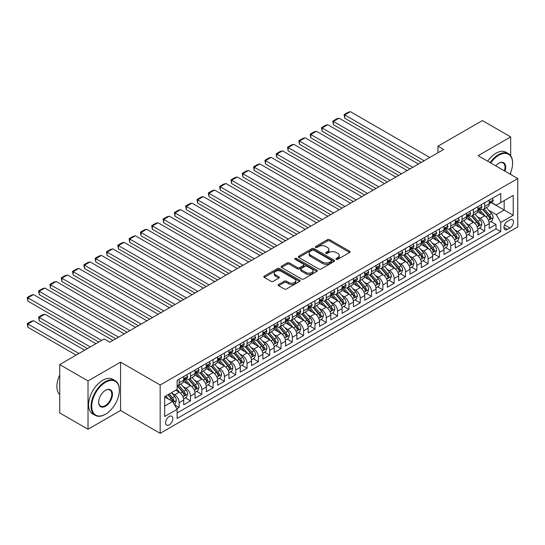 <?xml version="1.0" encoding="UTF-8"?>
<svg xmlns="http://www.w3.org/2000/svg" width="545" height="545" viewBox="0 0 545 545"><rect width="100%" height="100%" fill="white"/><g stroke="black" fill="none" stroke-linecap="round" stroke-linejoin="round"><path stroke-width="0.82" d="M336.272 259.318A1.097 0.634 0 0 0 337.825 259.318L349.624 252.505A1.574 0.906 0 0 0 350.088 251.865A1.574 0.906 0 0 0 349.624 251.225L329.636 239.684A1.574 0.906 0 0 0 327.409 239.684L315.609 246.497A1.097 0.634 0 0 0 315.289 246.946A1.097 0.634 0 0 0 315.609 247.396A1.097 0.634 0 0 0 317.163 247.396L318.696 246.51A5.028 2.902 0 0 1 325.801 246.51L327.47 247.471A5.028 2.902 0 0 1 328.942 249.528A5.028 2.902 0 0 1 327.47 251.579L325.937 252.458A1.097 0.634 0 0 0 325.617 252.907A1.097 0.634 0 0 0 325.937 253.357A1.097 0.634 0 0 0 327.497 253.357L329.023 252.478A5.028 2.902 0 0 1 336.129 252.478L337.798 253.439A5.028 2.902 0 0 1 339.269 255.489A5.028 2.902 0 0 1 337.798 257.54L336.272 258.425A1.097 0.634 0 0 0 335.945 258.875A1.097 0.634 0 0 0 336.272 259.318L336.272 258.425M169.209 424.855A5.123 2.957 120 0 0 172.554 420.345A5.123 2.957 120 0 0 171.77 416.244A5.123 2.957 120 0 0 169.209 416.496A5.123 2.957 120 0 0 165.864 421.006A5.123 2.957 120 0 0 166.654 425.114A5.123 2.957 120 0 0 169.209 424.855M278.652 284.442A1.574 0.906 0 0 0 278.188 285.083A1.574 0.906 0 0 0 278.652 285.723L284.258 288.966A1.574 0.906 0 0 0 286.479 288.966L299.587 281.397A1.574 0.906 0 0 0 300.05 280.757A1.574 0.906 0 0 0 299.587 280.116L279.592 268.569A1.574 0.906 0 0 0 277.371 268.569L264.264 276.138A1.574 0.906 0 0 0 263.807 276.778A1.574 0.906 0 0 0 264.264 277.419L271.042 281.336A1.574 0.906 0 0 0 273.263 281.336L278.87 278.093A1.574 0.906 0 0 0 279.333 277.453A1.574 0.906 0 0 0 278.87 276.812L275.511 274.871A4.203 2.425 0 0 1 274.278 273.154A4.203 2.425 0 0 1 276.874 270.913A4.203 2.425 0 0 1 281.452 271.444L294.613 279.04A4.203 2.425 0 0 1 295.846 280.757A4.203 2.425 0 0 1 293.251 282.998A4.203 2.425 0 0 1 288.673 282.474L286.479 281.206A1.574 0.906 0 0 0 284.258 281.206L278.652 284.442L278.652 285.723M120.554 362.139L88.017 380.921L59.725 364.585L59.725 412.933L88.017 429.269L120.554 410.487L160.162 433.35L160.162 385.002L120.554 362.139L120.554 410.487M510.679 155.727L510.679 136.897L478.142 155.686L517.75 178.549L160.162 385.002M510.679 136.897L482.386 120.568L437.969 146.21L437.969 152.743M59.725 364.585L104.143 338.942L109.804 342.212L443.63 149.48L437.969 146.21M318.805 269.019A1.574 0.906 0 0 0 321.025 269.019L334.133 261.45A1.574 0.906 0 0 0 334.589 260.81A1.574 0.906 0 0 0 334.133 260.169L314.138 248.629A1.574 0.906 0 0 0 311.917 248.629L298.81 256.198A1.574 0.906 0 0 0 298.347 256.838A1.574 0.906 0 0 0 298.81 257.478L318.805 269.019M295.417 259.556A1.097 0.634 0 0 1 296.534 259.713L296.534 258.405L316.863 270.143A1.574 0.906 0 0 1 317.319 270.783A1.574 0.906 0 0 1 316.863 271.424L303.756 278.992A1.574 0.906 0 0 1 301.528 278.992L281.54 267.452L281.54 266.164A1.574 0.906 0 0 0 281.077 266.812A1.574 0.906 0 0 0 281.54 267.452M281.54 266.164L287.147 262.928A1.574 0.906 0 0 1 289.368 262.928L297.475 267.609A1.574 0.906 0 0 0 299.696 267.609L303.422 265.463A1.574 0.906 0 0 0 303.878 264.822A1.574 0.906 0 0 0 303.422 264.182L294.974 259.304A1.097 0.634 0 0 1 294.654 258.855A1.097 0.634 0 0 1 295.336 258.269A1.097 0.634 0 0 1 296.534 258.405M176.818 408.77L179.169 407.415L174.475 404.703M171.804 393.163L174.645 394.805A6.404 3.699 60 0 1 179.169 402.646L183.699 400.03L183.699 404.799L190.484 400.882L185.334 397.905M183.12 386.63L185.961 388.272A6.404 3.699 60 0 1 190.484 396.113L195.015 393.497L195.015 398.266L201.8 394.348L196.656 391.371M194.436 380.097L197.276 381.738A6.404 3.699 60 0 1 201.8 389.58L206.33 386.964L206.33 391.732L213.115 387.815L207.972 384.838M205.751 373.563L208.592 375.205A6.404 3.699 60 0 1 213.115 383.046L217.646 380.43L217.646 385.199L224.438 381.282L219.288 378.305M217.067 367.03L219.908 368.672A6.404 3.699 60 0 1 224.438 376.513L228.961 373.897L228.961 378.666L235.753 374.749L230.603 371.772M228.382 360.497L231.223 362.139A6.404 3.699 60 0 1 235.753 369.98L240.277 367.364L240.277 372.133L247.069 368.216L241.919 365.239M239.698 353.964L242.539 355.606A6.404 3.699 60 0 1 247.069 363.447L251.592 360.831L251.592 365.6L258.385 361.682L253.234 358.705M251.013 347.431L253.854 349.072A6.404 3.699 60 0 1 258.385 356.914L262.908 354.298L262.908 359.066L269.7 355.149L264.55 352.172M262.329 340.897L265.17 342.539A6.404 3.699 60 0 1 269.7 350.381L274.224 347.764L274.224 352.533L281.016 348.616L275.865 345.639M273.644 334.364L276.492 336.006A6.404 3.699 60 0 1 281.016 343.847L285.539 341.231L285.539 346L292.331 342.083L287.181 339.106M284.967 327.831L287.808 329.473A6.404 3.699 60 0 1 292.331 337.314L296.855 334.698L296.855 339.467L303.647 335.55L298.497 332.573M296.282 321.298L299.123 322.94A6.404 3.699 60 0 1 303.647 330.774L308.177 328.165L308.177 332.934L314.962 329.017L309.812 326.039M307.598 314.765L310.439 316.407A6.404 3.699 60 0 1 314.962 324.241L319.493 321.632L319.493 326.401L326.278 322.483L321.134 319.506M318.914 308.232L321.754 309.873A6.404 3.699 60 0 1 326.278 317.708L330.808 315.099L330.808 319.867L337.593 315.95L332.45 312.973M330.229 301.698L333.07 303.34A6.404 3.699 60 0 1 337.593 311.175L342.124 308.565L342.124 313.334L348.916 309.41L343.766 306.44M341.545 295.165L344.385 296.807A6.404 3.699 60 0 1 348.916 304.641L353.439 302.032L353.439 306.801L360.231 302.877L355.081 299.907M352.86 288.632L355.701 290.274A6.404 3.699 60 0 1 360.231 298.108L364.755 295.499L364.755 300.268L371.547 296.344L366.397 293.373M364.176 282.099L367.017 283.741A6.404 3.699 60 0 1 371.547 291.575L376.07 288.966L376.07 293.735L382.863 289.811L377.712 286.84M375.491 275.566L378.332 277.201A6.404 3.699 60 0 1 382.863 285.042L387.386 282.433L387.386 287.201L394.178 283.277L389.028 280.307M386.807 269.032L389.648 270.667A6.404 3.699 60 0 1 394.178 278.509L398.702 275.899L398.702 280.668L405.494 276.744L400.343 273.774M398.123 262.499L400.97 264.134A6.404 3.699 60 0 1 405.494 271.975L410.017 269.366L410.017 274.135L416.809 270.211L411.659 267.241M409.445 255.966L412.286 257.601A6.404 3.699 60 0 1 416.809 265.442L421.34 262.833L421.34 267.602L428.125 263.678L422.975 260.708M420.76 249.433L423.601 251.068A6.404 3.699 60 0 1 428.125 258.909L432.655 256.3L432.655 261.069L439.44 257.145L434.29 254.174M432.076 242.9L434.917 244.535A6.404 3.699 60 0 1 439.44 252.376L443.971 249.767L443.971 254.535L450.756 250.611L445.612 247.641M443.392 236.367L446.232 238.002A6.404 3.699 60 0 1 450.756 245.843L455.286 243.234L455.286 248.002L462.071 244.078L456.928 241.108M454.707 229.833L457.548 231.468A6.404 3.699 60 0 1 462.071 239.309L466.602 236.7L466.602 241.469L473.394 237.545L468.244 234.575M466.023 223.3L468.864 224.935A6.404 3.699 60 0 1 473.394 232.776L477.917 230.167L477.917 234.936L484.709 231.012L484.709 226.243A6.404 3.699 -120 0 0 480.179 218.402L477.338 216.767M479.559 228.042L484.709 231.012M183.699 400.03A6.404 3.699 -120 0 0 179.169 392.189L175.776 390.234M195.015 393.497A6.404 3.699 -120 0 0 190.484 385.656L183.488 381.616M206.33 386.964A6.404 3.699 -120 0 0 201.8 379.122L194.803 375.083M217.646 380.43A6.404 3.699 -120 0 0 213.115 372.589L206.119 368.549M228.961 373.897A6.404 3.699 -120 0 0 224.438 366.056L217.435 362.016M240.277 367.364A6.404 3.699 -120 0 0 235.753 359.523L228.75 355.483M251.592 360.831A6.404 3.699 -120 0 0 247.069 352.99L240.066 348.95M262.908 354.298A6.404 3.699 -120 0 0 258.385 346.457L251.388 342.417M274.224 347.764A6.404 3.699 -120 0 0 269.7 339.923L262.704 335.884M285.539 341.231A6.404 3.699 -120 0 0 281.016 333.39L274.019 329.35M296.855 334.698A6.404 3.699 -120 0 0 292.331 326.857L285.335 322.817M308.177 328.165A6.404 3.699 -120 0 0 303.647 320.324L296.65 316.284M319.493 321.632A6.404 3.699 -120 0 0 314.962 313.791L307.966 309.751M330.808 315.099A6.404 3.699 -120 0 0 326.278 307.257L319.281 303.218M342.124 308.565A6.404 3.699 -120 0 0 337.593 300.724L330.597 296.684M353.439 302.032A6.404 3.699 -120 0 0 348.916 294.191L341.913 290.151M364.755 295.499A6.404 3.699 -120 0 0 360.231 287.658L353.228 283.618M376.07 288.966A6.404 3.699 -120 0 0 371.547 281.125L364.544 277.085M387.386 282.433A6.404 3.699 -120 0 0 382.863 274.591L375.866 270.552M398.702 275.899A6.404 3.699 -120 0 0 394.178 268.058L387.182 264.018M410.017 269.366A6.404 3.699 -120 0 0 405.494 261.525L398.497 257.485M421.34 262.833A6.404 3.699 -120 0 0 416.809 254.992L409.813 250.952M432.655 256.3A6.404 3.699 -120 0 0 428.125 248.459L421.128 244.419M443.971 249.767A6.404 3.699 -120 0 0 439.44 241.925L432.444 237.886M455.286 243.234A6.404 3.699 -120 0 0 450.756 235.392L443.759 231.353M466.602 236.7A6.404 3.699 -120 0 0 462.071 228.859L455.075 224.819M477.917 230.167A6.404 3.699 -120 0 0 473.394 222.326L466.391 218.286M509.943 219.908L507.45 221.345A4.96 2.861 120 0 0 504.214 225.719A4.96 2.861 120 0 0 504.97 229.69A4.96 2.861 120 0 0 507.45 229.445L509.943 228.008A4.96 2.861 120 0 0 513.186 223.634A4.96 2.861 120 0 0 512.423 219.662A4.96 2.861 120 0 0 509.943 219.908M160.162 433.35L517.75 226.897L517.75 178.549M164.685 406.039L172.608 401.467L177.132 409.309L177.132 418.458L500.773 231.605L500.773 222.455L496.25 214.614L488.654 210.227M177.132 409.309L164.685 416.496L164.685 396.631L177.132 389.443L177.132 380.301L500.773 193.448L500.773 202.59L513.226 195.41L513.226 215.268L500.773 222.455M185.899 378.83L185.961 378.864A6.404 3.699 60 0 0 189.163 379.177L193.686 376.568A6.404 3.699 -120 0 0 195.015 373.638L195.015 369.98M197.215 372.296L197.276 372.33A6.404 3.699 60 0 0 200.478 372.644L205.002 370.035A6.404 3.699 -120 0 0 206.33 367.105L206.33 363.447M208.531 365.763L208.592 365.797A6.404 3.699 60 0 0 211.794 366.111L216.317 363.501A6.404 3.699 -120 0 0 217.646 360.572L217.646 356.914M219.846 359.23L219.908 359.264A6.404 3.699 60 0 0 223.109 359.577L227.633 356.968A6.404 3.699 -120 0 0 228.961 354.039L228.961 350.374M231.162 352.697L231.223 352.731A6.404 3.699 60 0 0 234.425 353.044L238.948 350.435A6.404 3.699 -120 0 0 240.277 347.506L240.277 343.841M242.484 346.164L242.539 346.198A6.404 3.699 60 0 0 245.741 346.511L250.271 343.902A6.404 3.699 -120 0 0 251.592 340.972L251.592 337.307M253.8 339.63L253.854 339.664A6.404 3.699 60 0 0 257.056 339.978L261.586 337.369A6.404 3.699 -120 0 0 262.908 334.432L262.908 330.774M265.115 333.097L265.17 333.131A6.404 3.699 60 0 0 268.372 333.445L272.902 330.835A6.404 3.699 -120 0 0 274.224 327.899L274.224 324.241M276.431 326.564L276.492 326.598A6.404 3.699 60 0 0 279.687 326.911L284.218 324.302A6.404 3.699 -120 0 0 285.539 321.366L285.539 317.708M287.746 320.031L287.808 320.065A6.404 3.699 60 0 0 291.003 320.378L295.533 317.769A6.404 3.699 -120 0 0 296.855 314.833L296.855 311.175M299.062 313.498L299.123 313.532A6.404 3.699 60 0 0 302.325 313.845L306.849 311.236A6.404 3.699 -120 0 0 308.177 308.3L308.177 304.641M310.377 306.964L310.439 306.998A6.404 3.699 60 0 0 313.641 307.312L318.164 304.703A6.404 3.699 -120 0 0 319.493 301.767L319.493 298.108M321.693 300.431L321.754 300.465A6.404 3.699 60 0 0 324.956 300.779L329.48 298.17A6.404 3.699 -120 0 0 330.808 295.233L330.808 291.575M333.009 293.898L333.07 293.932A6.404 3.699 60 0 0 336.272 294.245L340.795 291.636A6.404 3.699 -120 0 0 342.124 288.7L342.124 285.042M344.324 287.365L344.385 287.399A6.404 3.699 60 0 0 347.587 287.712L352.111 285.096A6.404 3.699 -120 0 0 353.439 282.167L353.439 278.509M355.64 280.832L355.701 280.866A6.404 3.699 60 0 0 358.903 281.179L363.426 278.563A6.404 3.699 -120 0 0 364.755 275.634L364.755 271.975M366.962 274.292L367.017 274.333A6.404 3.699 60 0 0 370.219 274.646L374.749 272.03A6.404 3.699 -120 0 0 376.07 269.101L376.07 265.442M378.278 267.759L378.332 267.793A6.404 3.699 60 0 0 381.534 268.113L386.064 265.497A6.404 3.699 -120 0 0 387.386 262.567L387.386 258.909M389.593 261.225L389.648 261.259A6.404 3.699 60 0 0 392.85 261.58L397.38 258.964A6.404 3.699 -120 0 0 398.702 256.034L398.702 252.376M400.909 254.692L400.97 254.726A6.404 3.699 60 0 0 404.165 255.046L408.695 252.43A6.404 3.699 -120 0 0 410.017 249.501L410.017 245.843M412.224 248.159L412.286 248.193A6.404 3.699 60 0 0 415.481 248.513L420.011 245.897A6.404 3.699 -120 0 0 421.34 242.968L421.34 239.309M423.54 241.626L423.601 241.66A6.404 3.699 60 0 0 426.803 241.98L431.327 239.364A6.404 3.699 -120 0 0 432.655 236.435L432.655 232.776M434.856 235.093L434.917 235.127A6.404 3.699 60 0 0 438.119 235.447L442.642 232.831A6.404 3.699 -120 0 0 443.971 229.901L443.971 226.243M446.171 228.559L446.232 228.593A6.404 3.699 60 0 0 449.434 228.914L453.958 226.298A6.404 3.699 -120 0 0 455.286 223.368L455.286 219.71M457.487 222.026L457.548 222.06A6.404 3.699 60 0 0 460.75 222.38L465.273 219.764A6.404 3.699 -120 0 0 466.602 216.835L466.602 213.177M468.802 215.493L468.864 215.527A6.404 3.699 60 0 0 472.065 215.847L476.589 213.231A6.404 3.699 -120 0 0 477.917 210.302L477.917 206.644M177.132 412.967L496.025 228.859L496.025 224.479L489.233 228.403L489.233 223.634A6.404 3.699 -120 0 0 484.709 215.793L477.706 211.753M480.118 208.96L480.179 208.994A6.404 3.699 -120 0 0 483.381 209.314A6.404 3.699 -120 0 0 484.709 206.385L484.709 202.726M483.381 209.314L487.904 206.698A6.404 3.699 -120 0 0 489.233 203.769L489.233 200.11M179.169 379.122L179.169 382.781A6.404 3.699 60 0 1 177.847 385.71A6.404 3.699 60 0 1 177.132 385.969M177.847 385.71L182.371 383.101A6.404 3.699 -120 0 0 183.699 380.172L183.699 376.513M190.484 372.589L190.484 376.248A6.404 3.699 60 0 1 189.163 379.177M201.8 366.056L201.8 369.714A6.404 3.699 60 0 1 200.478 372.644M213.115 359.523L213.115 363.181A6.404 3.699 60 0 1 211.794 366.111M224.438 352.99L224.438 356.648A6.404 3.699 60 0 1 223.109 359.577M235.753 346.457L235.753 350.115A6.404 3.699 60 0 1 234.425 353.044M247.069 339.923L247.069 343.582A6.404 3.699 60 0 1 245.741 346.511M258.385 333.39L258.385 337.048A6.404 3.699 60 0 1 257.056 339.978M269.7 326.857L269.7 330.515A6.404 3.699 60 0 1 268.372 333.445M281.016 320.324L281.016 323.982A6.404 3.699 60 0 1 279.687 326.911M292.331 313.791L292.331 317.449A6.404 3.699 60 0 1 291.003 320.378M303.647 307.257L303.647 310.916A6.404 3.699 60 0 1 302.325 313.845M314.962 300.724L314.962 304.382A6.404 3.699 60 0 1 313.641 307.312M326.278 294.191L326.278 297.849A6.404 3.699 60 0 1 324.956 300.779M337.593 287.658L337.593 291.316A6.404 3.699 60 0 1 336.272 294.245M348.916 281.125L348.916 284.783A6.404 3.699 60 0 1 347.587 287.712M360.231 274.591L360.231 278.25A6.404 3.699 60 0 1 358.903 281.179M371.547 268.058L371.547 271.717A6.404 3.699 60 0 1 370.219 274.646M382.863 261.525L382.863 265.183A6.404 3.699 60 0 1 381.534 268.113M394.178 254.992L394.178 258.65A6.404 3.699 60 0 1 392.85 261.58M405.494 248.459L405.494 252.117A6.404 3.699 60 0 1 404.165 255.046M416.809 241.925L416.809 245.584A6.404 3.699 60 0 1 415.481 248.513M428.125 235.392L428.125 239.051A6.404 3.699 60 0 1 426.803 241.98M439.44 228.859L439.44 232.517A6.404 3.699 60 0 1 438.119 235.447M450.756 222.326L450.756 225.984A6.404 3.699 60 0 1 449.434 228.914M462.071 215.793L462.071 219.451A6.404 3.699 60 0 1 460.75 222.38M473.394 209.26L473.394 212.918A6.404 3.699 60 0 1 472.065 215.847M473.394 232.776L473.394 237.545M462.071 239.309L462.071 244.078M450.756 245.843L450.756 250.611M439.44 252.376L439.44 257.145M428.125 258.909L428.125 263.678M416.809 265.442L416.809 270.211M405.494 271.975L405.494 276.744M394.178 278.509L394.178 283.277M382.863 285.042L382.863 289.811M371.547 291.575L371.547 296.344M360.231 298.108L360.231 302.877M348.916 304.641L348.916 309.41M337.593 311.175L337.593 315.95M326.278 317.708L326.278 322.483M314.962 324.241L314.962 329.017M303.647 330.774L303.647 335.55M292.331 337.314L292.331 342.083M281.016 343.847L281.016 348.616M269.7 350.381L269.7 355.149M258.385 356.914L258.385 361.682M247.069 363.447L247.069 368.216M235.753 369.98L235.753 374.749M224.438 376.513L224.438 381.282M213.115 383.046L213.115 387.815M201.8 389.58L201.8 394.348M190.484 396.113L190.484 400.882M179.169 402.646L179.169 407.415M172.608 401.467L164.685 396.896M496.25 214.614L504.173 210.043L504.173 200.635L513.226 195.41M491.209 202.556L513.226 215.268M491.44 202.427L496.25 205.206L500.773 202.59M510.679 174.468L510.679 172.458M88.017 380.921L88.017 429.269M490.875 221.508L496.025 224.479M496.025 228.859L500.773 231.605M336.708 259.474L337.798 258.848A5.028 2.902 0 0 0 339.269 256.797L339.269 255.489M328.942 249.528L328.942 250.829A5.028 2.902 0 0 1 327.47 252.887L326.38 253.514M349.624 251.225L349.624 252.505L329.636 240.985A1.574 0.906 0 0 0 327.409 240.985L316.052 247.546M334.133 260.169L334.133 261.45L314.138 249.937A1.574 0.906 0 0 0 311.917 249.937L298.83 257.492M331.353 261.259A1.097 0.634 0 0 0 331.68 260.81A1.097 0.634 0 0 0 331.353 260.36L313.804 250.23A1.097 0.634 0 0 0 312.251 250.23L310.636 251.163A5.028 2.902 0 0 0 309.165 253.214A5.028 2.902 0 0 0 310.636 255.264L322.633 262.193A5.028 2.902 0 0 0 329.745 262.193L331.353 261.259L331.353 262.567A1.097 0.634 0 0 0 331.68 262.118L331.68 260.81M309.165 253.214L309.165 254.522A5.028 2.902 0 0 0 310.636 256.572L310.636 255.264M331.353 262.567L329.745 263.501A5.028 2.902 0 0 1 322.633 263.501L310.636 256.572M281.561 267.459L287.147 264.236L287.147 262.928M303.878 264.822L303.878 266.13A1.574 0.906 0 0 1 303.422 266.771L299.696 268.917A1.574 0.906 0 0 1 297.475 268.917L289.368 264.236A1.574 0.906 0 0 0 287.147 264.236M296.534 259.713L316.836 271.437M305.888 272.466A4.203 2.425 0 0 0 310.473 272.991A4.203 2.425 0 0 0 313.062 270.749A4.203 2.425 0 0 0 311.835 269.039L307.196 266.362A1.574 0.906 0 0 0 304.975 266.362L301.256 268.508A1.574 0.906 0 0 0 300.792 269.148A1.574 0.906 0 0 0 301.256 269.789L305.888 272.466L305.888 273.774A4.203 2.425 0 0 0 310.473 274.298A4.203 2.425 0 0 0 313.062 272.057L313.062 270.749M300.792 269.148L300.792 270.456A1.574 0.906 0 0 0 301.256 271.097L301.256 269.789M305.888 273.774L301.256 271.097M295.846 280.757L295.846 282.065A4.203 2.425 0 0 1 293.251 284.306A4.203 2.425 0 0 1 288.673 283.781L286.479 282.514A1.574 0.906 0 0 0 284.258 282.514L278.672 285.737M274.278 273.154L274.278 274.462A4.203 2.425 0 0 0 275.511 276.179L275.511 274.871M278.849 278.107L275.511 276.179M299.566 281.411L279.592 269.877A1.574 0.906 0 0 0 277.371 269.877L264.284 277.432M489.137 222.51L492.06 220.82L493.191 217.557A4.244 2.446 -120 0 0 491.542 213.572L486.372 207.584M485.336 216.202L479.43 209.362M344.726 144.316L398.647 175.449L322.095 131.25L321.468 127.625L325.433 125.336L327.749 124.716L322.095 127.98L322.095 131.25M481.971 214.212L478.544 210.241A10.164 5.866 -120 0 0 478.231 209.886M482.802 209.546L488.034 215.595A4.244 2.446 60 0 1 489.546 218.518C490.187 219.369 490.636 219.11 490.902 217.734A4.244 2.446 -120 0 0 489.39 214.812L484.219 208.83M483.108 209.444L488.729 215.949A2.16 1.247 60 0 1 489.274 216.794L490.902 217.734M489.546 218.518L489.853 219.022M424.105 160.748L344.726 114.913L344.726 118.183L421.278 162.383M492.23 198.38L493.191 200.042A4.244 2.446 60 0 1 492.319 201.922L490.166 203.162A4.244 2.446 -120 0 0 490.902 202.188L490.813 201.807M429.767 157.478L350.381 111.65L344.726 114.913L344.106 114.559L348.064 112.27L350.381 111.65M489.376 203.36L489.39 203.36A4.244 2.446 -120 0 0 490.166 203.162M490.357 201.868L490.902 202.188C490.636 201.548 490.187 201.807 489.546 202.972A4.244 2.446 60 0 1 489.233 203.571M344.726 118.183L344.106 114.559M509.991 174.066A19.525 11.275 120 0 0 512.6 163.227A19.525 11.275 120 0 0 498.798 155.257A19.525 11.275 120 0 0 490.711 162.941M490.132 162.608A20.002 11.547 -60 0 1 498.457 154.671A20.002 11.547 -60 0 1 508.458 153.683A20.002 11.547 -60 0 1 512.6 162.839A20.002 11.547 -60 0 1 512.6 163.037M495.725 165.837A9.762 5.634 -60 0 1 498.798 163.227L498.798 163.227A9.762 5.634 -60 0 1 504.977 171.178M487.639 161.17A20.002 11.547 -60 0 1 495.964 153.234A20.002 11.547 -60 0 1 505.971 152.246L508.458 153.683M504.384 170.83A9.279 5.361 120 0 0 503.096 162.969A9.279 5.361 120 0 0 498.62 163.33M105.219 414.37L105.56 414.173A19.525 11.275 120 0 0 119.362 390.261A19.525 11.275 120 0 0 105.56 382.29A19.525 11.275 120 0 0 91.751 406.202A19.525 11.275 120 0 0 105.56 414.173L105.219 414.37A20.002 11.547 -60 0 1 95.218 415.365A20.002 11.547 -60 0 1 92.153 399.335A20.002 11.547 -60 0 1 105.219 381.704A20.002 11.547 -60 0 1 115.22 380.717A20.002 11.547 -60 0 1 119.362 389.873A20.002 11.547 -60 0 1 119.362 390.07M105.56 406.202A9.762 5.634 -60 0 1 98.652 402.217A9.762 5.634 -60 0 1 105.56 390.261L105.56 390.261A9.762 5.634 -60 0 1 112.461 394.246A9.762 5.634 -60 0 1 105.56 406.202M98.659 402.019A9.279 5.361 120 0 0 100.58 406.08A9.279 5.361 120 0 0 105.219 405.616A9.279 5.361 120 0 0 111.282 397.434A9.279 5.361 120 0 0 109.858 390.002A9.279 5.361 120 0 0 105.389 390.363M95.218 415.365L92.725 413.928A20.002 11.547 -60 0 1 89.659 397.898A20.002 11.547 -60 0 1 102.726 380.267A20.002 11.547 -60 0 1 112.733 379.279L115.22 380.717M59.725 394.641A20.002 11.547 -60 0 1 59.725 375.042M477.822 229.043L480.744 227.354L481.875 224.09A4.244 2.446 -120 0 0 480.227 220.105L475.056 214.117M474.021 222.735L468.107 215.895M333.411 150.849L387.331 181.982L310.779 137.783L310.153 134.159L314.118 131.87L316.434 131.25L310.779 134.513L310.779 137.783M470.655 220.745L467.229 216.774A10.164 5.866 -120 0 0 466.915 216.419M471.486 216.079L476.718 222.128A4.244 2.446 60 0 1 478.231 225.051C478.864 225.903 479.321 225.644 479.586 224.268A4.244 2.446 -120 0 0 478.074 221.345L472.903 215.364M471.793 215.977L477.413 222.483A2.16 1.247 60 0 1 477.958 223.327L479.586 224.268M478.231 225.051L478.537 225.555M466.506 235.576L469.429 233.887L470.56 230.624A4.244 2.446 -120 0 0 468.911 226.638L463.741 220.65M462.705 229.268L456.792 222.428M322.095 157.382L376.016 188.516L299.464 144.316L298.837 140.692L302.802 138.403L305.118 137.783L299.464 141.046L299.464 144.316M459.34 227.279L455.913 223.307A10.164 5.866 -120 0 0 455.593 222.953M460.171 222.612L465.403 228.662A4.244 2.446 60 0 1 466.915 231.584C467.549 232.436 468.005 232.177 468.271 230.801A4.244 2.446 -120 0 0 466.758 227.878L461.588 221.897M460.477 222.51L466.098 229.016A2.16 1.247 60 0 1 466.643 229.861L468.271 230.801M466.915 231.584L467.222 232.088M455.191 242.109L458.113 240.42L459.244 237.157A4.244 2.446 -120 0 0 457.596 233.171L452.425 227.183M451.389 235.801L445.476 228.961M310.779 163.916L364.7 195.049L288.142 150.849L287.522 147.225L291.48 144.936L293.803 144.316L288.142 147.579L288.142 150.849M448.024 233.812L444.597 229.84A10.164 5.866 -120 0 0 444.277 229.486M448.855 229.145L454.087 235.195A4.244 2.446 60 0 1 455.6 238.117C456.233 238.969 456.69 238.71 456.955 237.334A4.244 2.446 -120 0 0 455.443 234.411L450.272 228.43M449.162 229.043L454.782 235.549A2.16 1.247 60 0 1 455.327 236.394L456.955 237.334M455.6 238.117L455.906 238.621M443.875 248.643L446.798 246.953L447.929 243.69A4.244 2.446 -120 0 0 446.28 239.705L441.109 233.716M440.074 242.341L434.161 235.495M299.464 170.449L353.385 201.582L276.826 157.382L276.206 153.758L280.164 151.469L282.487 150.849L276.826 154.112L276.826 157.382M436.709 240.345L433.275 236.373A10.164 5.866 -120 0 0 432.962 236.019M437.54 235.678L442.772 241.728A4.244 2.446 60 0 1 444.284 244.651C444.918 245.502 445.374 245.243 445.64 243.867A4.244 2.446 -120 0 0 444.127 240.945L438.957 234.963M437.846 235.576L443.467 242.082A2.16 1.247 60 0 1 444.012 242.927L445.64 243.867M444.284 244.651L444.591 245.155M412.79 167.281L333.411 121.446L333.411 124.716L409.963 168.916M480.915 204.913L481.875 206.575A4.244 2.446 60 0 1 480.997 208.456L478.851 209.696A4.244 2.446 -120 0 0 479.586 208.721L479.498 208.34M418.451 164.011L339.065 118.183L333.411 121.446L332.784 121.092L336.749 118.803L339.065 118.183M478.06 209.893L478.074 209.893A4.244 2.446 -120 0 0 478.851 209.696M479.041 208.401L479.586 208.721C479.321 208.081 478.871 208.34 478.231 209.505A4.244 2.446 60 0 1 477.917 210.104M333.411 124.716L332.784 121.092M401.474 173.814L321.468 127.625M469.599 211.446L470.56 213.109A4.244 2.446 60 0 1 469.681 214.989L467.535 216.229A4.244 2.446 -120 0 0 468.271 215.255L468.182 214.873M407.135 170.544L327.749 124.716M466.745 216.426L466.758 216.426A4.244 2.446 -120 0 0 467.535 216.229M467.726 214.934L468.271 215.255C468.005 214.614 467.556 214.873 466.915 216.038A4.244 2.446 60 0 1 466.602 216.638M390.159 180.347L310.153 134.159M458.284 217.98L459.244 219.642A4.244 2.446 60 0 1 458.365 221.522L456.219 222.762A4.244 2.446 -120 0 0 456.955 221.788L456.867 221.406M395.82 177.077L316.434 131.25M455.429 222.959L455.443 222.959A4.244 2.446 -120 0 0 456.219 222.762M456.41 221.468L456.955 221.788C456.69 221.147 456.233 221.406 455.6 222.571A4.244 2.446 60 0 1 455.286 223.171M378.843 186.881L298.837 140.692M446.968 224.513L447.929 226.175A4.244 2.446 60 0 1 447.05 228.055L444.904 229.295A4.244 2.446 -120 0 0 445.64 228.321L445.551 227.939M384.504 183.611L305.118 137.783M444.107 229.493L444.127 229.493A4.244 2.446 -120 0 0 444.904 229.295M445.095 228.001L445.64 228.321C445.374 227.681 444.918 227.939 444.284 229.104A4.244 2.446 60 0 1 443.971 229.704M432.56 255.176L435.482 253.486L436.613 250.223A4.244 2.446 -120 0 0 434.958 246.238L429.794 240.25M428.752 248.874L422.845 242.028M288.142 176.982L342.062 208.115L265.51 163.916L264.89 160.291L268.849 158.002L271.172 157.382L265.51 160.646L265.51 163.916M425.393 246.878L421.959 242.907A10.164 5.866 -120 0 0 421.646 242.552M426.224 242.212L431.456 248.261A4.244 2.446 60 0 1 432.962 251.184C433.602 252.042 434.052 251.776 434.324 250.4A4.244 2.446 -120 0 0 432.812 247.478L427.641 241.496M426.531 242.109L432.151 248.615A2.16 1.247 60 0 1 432.696 249.46L434.324 250.4M432.962 251.184L433.275 251.688M367.528 193.414L287.522 147.225M435.653 231.046L436.613 232.708A4.244 2.446 60 0 1 435.734 234.588L433.582 235.828A4.244 2.446 -120 0 0 434.324 234.854L434.236 234.479M373.189 190.144L293.803 144.316M432.791 236.026L432.812 236.026A4.244 2.446 -120 0 0 433.582 235.828M433.772 234.534L434.324 234.854C434.058 234.214 433.602 234.473 432.962 235.638A4.244 2.446 60 0 1 432.655 236.237M421.244 261.709L424.167 260.019L425.298 256.756A4.244 2.446 -120 0 0 423.642 252.771L418.471 246.79M417.436 255.407L411.53 248.561M276.826 183.515L330.747 214.648L254.195 170.449L253.575 166.825L257.533 164.536L259.856 163.916L254.195 167.186L254.195 170.449M414.077 253.411L410.644 249.44A10.164 5.866 -120 0 0 410.331 249.085M414.909 248.745L420.134 254.801A4.244 2.446 60 0 1 421.646 257.717C422.286 258.575 422.736 258.31 423.009 256.933A4.244 2.446 -120 0 0 421.496 254.011L416.326 248.029M415.215 248.643L420.835 255.149A2.16 1.247 60 0 1 421.38 255.993L423.009 256.933M421.646 257.717L421.959 258.221M356.212 199.947L276.206 153.758M424.337 237.579L425.298 239.248A4.244 2.446 60 0 1 424.419 241.122L422.266 242.362A4.244 2.446 -120 0 0 423.009 241.387L422.92 241.013M361.866 196.677L282.487 150.849M421.476 242.559L421.496 242.559A4.244 2.446 -120 0 0 422.266 242.362M422.457 241.067L423.009 241.387C422.743 240.747 422.286 241.006 421.646 242.171A4.244 2.446 60 0 1 421.34 242.77M409.922 268.242L412.851 266.553L413.982 263.29A4.244 2.446 -120 0 0 412.327 259.304L407.156 253.323M406.12 261.941L400.214 255.094M265.51 190.048L319.431 221.181L242.879 176.982L242.259 173.358L246.217 171.069L248.54 170.449L242.879 173.719L242.879 176.982M402.762 259.945L399.328 255.973A10.164 5.866 -120 0 0 399.015 255.619M403.593 255.278L408.818 261.334A4.244 2.446 60 0 1 410.331 264.25C410.971 265.108 411.421 264.843 411.693 263.467A4.244 2.446 -120 0 0 410.181 260.544L405.01 254.563M403.899 255.176L409.52 261.682A2.16 1.247 60 0 1 410.065 262.526L411.693 263.467M410.331 264.25L410.644 264.754M344.896 206.48L264.89 160.291M413.021 244.112L413.982 245.781A4.244 2.446 60 0 1 413.103 247.655L410.95 248.895A4.244 2.446 -120 0 0 411.693 247.921L411.604 247.546M350.551 203.217L271.172 157.382M410.16 249.092L410.181 249.092A4.244 2.446 -120 0 0 410.95 248.895M411.141 247.6L411.693 247.921C411.421 247.28 410.971 247.539 410.331 248.704A4.244 2.446 60 0 1 410.017 249.303M398.606 274.775L401.536 273.086L402.666 269.823A4.244 2.446 -120 0 0 401.011 265.837L395.84 259.856M394.805 268.474L388.898 261.627M254.195 196.582L308.116 227.715L231.564 183.515L230.944 179.891L234.902 177.602L237.225 176.982L231.564 180.252L231.564 183.515M391.446 266.478L388.013 262.506A10.164 5.866 -120 0 0 387.699 262.152M392.277 261.811L397.503 267.868A4.244 2.446 60 0 1 399.015 270.783C399.655 271.642 400.105 271.376 400.377 270A4.244 2.446 -120 0 0 398.865 267.077L393.694 261.096M392.584 261.709L398.204 268.215A2.16 1.247 60 0 1 398.749 269.06L400.377 270M399.015 270.783L399.328 271.287M333.581 213.013L253.575 166.825M401.706 250.646L402.666 252.315A4.244 2.446 60 0 1 401.788 254.188L399.635 255.428A4.244 2.446 -120 0 0 400.377 254.454L400.282 254.079M339.235 209.75L259.856 163.916M398.845 255.625L398.865 255.625A4.244 2.446 -120 0 0 399.635 255.428M399.826 254.134L400.377 254.454C400.105 253.813 399.655 254.072 399.015 255.237A4.244 2.446 60 0 1 398.702 255.837M387.291 281.309L390.22 279.619L391.351 276.356A4.244 2.446 -120 0 0 389.695 272.371L384.525 266.389M383.489 275.007L377.583 268.16M242.879 203.115L296.8 234.248L220.248 190.048L219.628 186.424L223.586 184.135L225.903 183.515L220.248 186.785L220.248 190.048M380.124 273.011L376.697 269.039A10.164 5.866 -120 0 0 376.384 268.685M380.962 268.344L386.187 274.401A4.244 2.446 60 0 1 387.699 277.316C388.34 278.175 388.789 277.909 389.055 276.533A4.244 2.446 -120 0 0 387.55 273.61L382.379 267.629M381.268 268.242L386.889 274.748A2.16 1.247 60 0 1 387.427 275.593L389.055 276.533M387.699 277.316L388.006 277.821M322.265 219.546L242.259 173.358M390.383 257.179L391.351 258.848A4.244 2.446 60 0 1 390.472 260.721L388.319 261.961A4.244 2.446 -120 0 0 389.055 260.987L388.967 260.612M327.92 216.283L248.54 170.449M387.529 262.159L387.55 262.159A4.244 2.446 -120 0 0 388.319 261.961M388.51 260.667L389.055 260.987C388.789 260.347 388.34 260.605 387.699 261.77A4.244 2.446 60 0 1 387.386 262.37M375.975 287.842L378.898 286.152L380.029 282.889A4.244 2.446 -120 0 0 378.38 278.904L373.209 272.922M372.174 281.54L366.267 274.694M231.564 209.648L285.485 240.781L208.933 196.582L208.306 192.957L212.271 190.668L214.587 190.048L208.933 193.318L208.933 196.582M368.808 279.544L365.382 275.572A10.164 5.866 -120 0 0 365.068 275.218M369.639 274.878L374.871 280.934A4.244 2.446 60 0 1 376.384 283.85C377.024 284.708 377.474 284.442 377.74 283.066A4.244 2.446 -120 0 0 376.227 280.15L371.056 274.162M369.953 274.775L375.566 281.281A2.16 1.247 60 0 1 376.111 282.126L377.74 283.066M376.384 283.85L376.69 284.354M310.95 226.08L230.944 179.891M379.068 263.712L380.029 265.381A4.244 2.446 60 0 1 379.156 267.254L377.004 268.494A4.244 2.446 -120 0 0 377.74 267.52L377.651 267.145M316.604 222.816L237.225 176.982M376.214 268.692L376.227 268.692A4.244 2.446 -120 0 0 377.004 268.494M377.195 267.2L377.74 267.52C377.474 266.88 377.024 267.139 376.384 268.303A4.244 2.446 60 0 1 376.07 268.91M364.659 294.375L367.582 292.685L368.713 289.422A4.244 2.446 -120 0 0 367.064 285.437L361.894 279.456M360.858 288.073L354.952 281.227M220.248 216.181L274.169 247.314L197.617 203.115L196.99 199.49L200.955 197.201L203.271 196.582L197.617 199.852L197.617 203.115M357.493 286.077L354.066 282.106A10.164 5.866 -120 0 0 353.753 281.751M358.324 281.411L363.556 287.467A4.244 2.446 60 0 1 365.068 290.383C365.709 291.241 366.158 290.976 366.424 289.599A4.244 2.446 -120 0 0 364.912 286.684L359.741 280.695M358.63 281.309L364.251 287.815A2.16 1.247 60 0 1 364.796 288.659L366.424 289.599M365.068 290.383L365.375 290.887M299.627 232.613L219.628 186.424M367.752 270.245L368.713 271.914A4.244 2.446 60 0 1 367.834 273.788L365.688 275.027A4.244 2.446 -120 0 0 366.424 274.053L366.335 273.679M305.289 229.35L225.903 183.515M364.898 275.225L364.912 275.225A4.244 2.446 -120 0 0 365.688 275.027M365.879 273.733L366.424 274.053C366.158 273.413 365.709 273.672 365.068 274.837A4.244 2.446 60 0 1 364.755 275.443M353.344 300.908L356.267 299.219L357.397 295.955A4.244 2.446 -120 0 0 355.749 291.97L350.578 285.989M349.543 294.607L343.629 287.76M208.933 222.714L262.853 253.847L186.301 209.648L185.675 206.024L189.64 203.735L191.956 203.115L186.301 206.385L186.301 209.648M346.177 292.611L342.75 288.639A10.164 5.866 -120 0 0 342.437 288.285M347.008 287.944L352.24 294A4.244 2.446 60 0 1 353.753 296.916C354.386 297.774 354.843 297.509 355.108 296.133A4.244 2.446 -120 0 0 353.596 293.217L348.425 287.229M347.315 287.842L352.935 294.348A2.16 1.247 60 0 1 353.48 295.192L355.108 296.133M353.753 296.916L354.059 297.42M288.312 239.146L208.306 192.957M356.437 276.778L357.397 278.447A4.244 2.446 60 0 1 356.519 280.321L354.373 281.561A4.244 2.446 -120 0 0 355.108 280.586L355.02 280.212M293.973 235.883L214.587 190.048M353.582 281.758L353.596 281.758A4.244 2.446 -120 0 0 354.373 281.561M354.563 280.266L355.108 280.586C354.843 279.946 354.393 280.205 353.753 281.37A4.244 2.446 60 0 1 353.439 281.976M342.028 307.441L344.951 305.752L346.082 302.489A4.244 2.446 -120 0 0 344.433 298.503L339.262 292.522M338.227 301.14L332.314 294.293M197.617 229.247L251.538 260.381L174.986 216.181L174.359 212.557L178.324 210.268L180.64 209.648L174.986 212.918L174.986 216.181M334.862 299.144L331.435 295.172A10.164 5.866 -120 0 0 331.115 294.818M335.693 294.477L340.925 300.533A4.244 2.446 60 0 1 342.437 303.456C343.071 304.308 343.527 304.042 343.793 302.666A4.244 2.446 -120 0 0 342.28 299.75L337.11 293.762M335.999 294.375L341.62 300.881A2.16 1.247 60 0 1 342.165 301.726L343.793 302.666M342.437 303.456L342.744 303.953M276.996 245.679L196.99 199.49M345.121 283.311L346.082 284.981A4.244 2.446 60 0 1 345.203 286.854L343.057 288.094A4.244 2.446 -120 0 0 343.793 287.12L343.704 286.745M282.657 242.416L203.271 196.582M342.267 288.291L342.28 288.291A4.244 2.446 -120 0 0 343.057 288.094M343.248 286.806L343.793 287.12C343.527 286.479 343.078 286.745 342.437 287.903A4.244 2.446 60 0 1 342.124 288.509M330.713 313.975L333.635 312.285L334.766 309.022A4.244 2.446 -120 0 0 333.118 305.036L327.947 299.055M326.911 307.673L320.998 300.826M186.301 235.781L240.222 266.914L163.663 222.714L163.044 219.09L167.002 216.801L169.325 216.181L163.663 219.451L163.663 222.714M323.546 305.677L320.119 301.705A10.164 5.866 -120 0 0 319.799 301.351M324.377 301.01L329.609 307.067A4.244 2.446 60 0 1 331.122 309.989C331.755 310.841 332.212 310.575 332.477 309.199A4.244 2.446 -120 0 0 330.965 306.283L325.794 300.295M324.684 300.908L330.304 307.414A2.16 1.247 60 0 1 330.849 308.259L332.477 309.199M331.122 309.989L331.428 310.486M265.681 252.212L185.675 206.024M333.806 289.845L334.766 291.514A4.244 2.446 60 0 1 333.887 293.387L331.741 294.627A4.244 2.446 -120 0 0 332.477 293.653L332.389 293.278M271.342 248.949L191.956 203.115M330.951 294.825L330.965 294.825A4.244 2.446 -120 0 0 331.741 294.627M331.932 293.339L332.477 293.653C332.212 293.012 331.755 293.278 331.122 294.436A4.244 2.446 60 0 1 330.808 295.043M319.397 320.508L322.32 318.818L323.451 315.555A4.244 2.446 -120 0 0 321.802 311.57L316.631 305.588M315.596 314.206L309.683 307.36M174.986 242.314L228.907 273.447L152.348 229.247L151.728 225.623L155.686 223.334L158.009 222.714L152.348 225.984L152.348 229.247M312.231 312.21L308.797 308.238A10.164 5.866 -120 0 0 308.484 307.891M313.062 307.543L318.294 313.6A4.244 2.446 60 0 1 319.806 316.522C320.44 317.374 320.896 317.108 321.162 315.732A4.244 2.446 -120 0 0 319.649 312.816L314.479 306.828M313.368 307.441L318.989 313.947A2.16 1.247 60 0 1 319.534 314.792L321.162 315.732M319.806 316.522L320.113 317.02M254.365 258.746L174.359 212.557M322.49 296.378L323.451 298.047A4.244 2.446 60 0 1 322.572 299.92L320.426 301.16A4.244 2.446 -120 0 0 321.162 300.186L321.073 299.811M260.026 255.482L180.64 209.648M319.629 301.365L319.649 301.365A4.244 2.446 -120 0 0 320.426 301.16M320.617 299.873L321.162 300.186C320.896 299.546 320.44 299.811 319.806 300.969A4.244 2.446 60 0 1 319.493 301.576M308.082 327.041L311.004 325.358L312.135 322.088A4.244 2.446 -120 0 0 310.48 318.103L305.316 312.122M304.274 320.739L298.367 313.893M163.663 248.847L217.584 279.98L141.032 235.781L140.412 232.156L144.37 229.867L146.694 229.247L141.032 232.517L141.032 235.781M300.915 318.743L297.481 314.772A10.164 5.866 -120 0 0 297.168 314.424M301.746 314.077L306.978 320.133A4.244 2.446 60 0 1 308.484 323.056C309.124 323.907 309.574 323.641 309.846 322.265A4.244 2.446 -120 0 0 308.334 319.35L303.163 313.361M302.053 313.975L307.673 320.48A2.16 1.247 60 0 1 308.218 321.325L309.846 322.265M308.484 323.056L308.797 323.553M243.05 265.279L163.044 219.09M311.175 302.911L312.135 304.58A4.244 2.446 60 0 1 311.256 306.454L309.104 307.693A4.244 2.446 -120 0 0 309.846 306.719L309.758 306.345M248.711 262.016L169.325 216.181M308.313 307.898L308.334 307.898A4.244 2.446 -120 0 0 309.104 307.693M309.294 306.406L309.846 306.719C309.58 306.079 309.124 306.345 308.484 307.503A4.244 2.446 60 0 1 308.177 308.109M296.766 333.574L299.689 331.891L300.82 328.621A4.244 2.446 -120 0 0 299.164 324.636L293.993 318.655M292.958 327.272L287.052 320.433M152.348 255.38L206.269 286.513L129.717 242.314L129.097 238.69L133.055 236.401L135.378 235.781L129.717 239.051L129.717 242.314M289.599 325.276L286.166 321.305A10.164 5.866 -120 0 0 285.853 320.957M290.43 320.61L295.656 326.666A4.244 2.446 60 0 1 297.168 329.589C297.808 330.44 298.258 330.175 298.531 328.805A4.244 2.446 -120 0 0 297.018 325.883L291.847 319.895M290.737 320.508L296.357 327.014A2.16 1.247 60 0 1 296.902 327.865L298.531 328.805M297.168 329.589L297.481 330.086M231.734 271.812L151.728 225.623M299.859 309.444L300.82 311.113A4.244 2.446 60 0 1 299.941 312.987L297.788 314.227A4.244 2.446 -120 0 0 298.531 313.252L298.442 312.878M237.388 268.549L158.009 222.714M296.998 314.431L297.018 314.431A4.244 2.446 -120 0 0 297.788 314.227M297.979 312.939L298.531 313.252C298.265 312.612 297.808 312.878 297.168 314.036A4.244 2.446 60 0 1 296.855 314.642M285.444 340.107L288.373 338.425L289.504 335.155A4.244 2.446 -120 0 0 287.849 331.169L282.678 325.188M281.642 333.806L275.736 326.966M141.032 261.913L194.953 293.047L118.401 248.847L117.781 245.223L121.739 242.934L124.062 242.314L118.401 245.584L118.401 248.847M278.284 331.81L274.85 327.845A10.164 5.866 -120 0 0 274.537 327.491M279.115 327.143L284.34 333.199A4.244 2.446 60 0 1 285.853 336.122C286.493 336.974 286.942 336.708 287.215 335.339A4.244 2.446 -120 0 0 285.703 332.416L280.532 326.428M279.422 327.041L285.042 333.547A2.16 1.247 60 0 1 285.587 334.398L287.215 335.339M285.853 336.122L286.166 336.619M220.418 278.345L140.412 232.156M288.543 315.977L289.504 317.646A4.244 2.446 60 0 1 288.625 319.52L286.472 320.76A4.244 2.446 -120 0 0 287.215 319.786L287.126 319.411M226.073 275.082L146.694 229.247M285.682 320.964L285.703 320.964A4.244 2.446 -120 0 0 286.472 320.76M286.663 319.472L287.215 319.786C286.942 319.145 286.493 319.411 285.853 320.569A4.244 2.446 60 0 1 285.539 321.175M274.128 346.64L277.058 344.958L278.188 341.688A4.244 2.446 -120 0 0 276.533 337.709L271.362 331.721M270.327 340.339L264.42 333.499M129.717 268.447L183.638 299.58L107.086 255.38L106.466 251.756L110.424 249.467L112.747 248.847L107.086 252.117L107.086 255.38M266.968 338.343L263.535 334.378A10.164 5.866 -120 0 0 263.221 334.024M267.799 333.676L273.025 339.733A4.244 2.446 60 0 1 274.537 342.655C275.177 343.507 275.627 343.241 275.899 341.872A4.244 2.446 -120 0 0 274.387 338.949L269.216 332.961M268.106 333.581L273.726 340.087A2.16 1.247 60 0 1 274.271 340.932L275.899 341.872M274.537 342.655L274.85 343.152M209.103 284.878L129.097 238.69M277.221 322.511L278.188 324.18A4.244 2.446 60 0 1 277.31 326.053L275.157 327.293A4.244 2.446 -120 0 0 275.899 326.319L275.804 325.944M214.757 281.615L135.378 235.781M274.367 327.497L274.387 327.497A4.244 2.446 -120 0 0 275.157 327.293M275.348 326.005L275.899 326.319C275.627 325.678 275.177 325.944 274.537 327.102A4.244 2.446 60 0 1 274.224 327.709M262.813 353.174L265.735 351.491L266.873 348.221A4.244 2.446 -120 0 0 265.217 344.242L260.047 338.254M259.011 346.872L253.105 340.032M118.401 274.98L172.322 306.113L95.77 261.913L95.15 258.289L99.108 256L101.424 255.38L95.77 258.65L95.77 261.913M255.646 344.876L252.219 340.911A10.164 5.866 -120 0 0 251.906 340.557M256.484 340.209L261.709 346.266A4.244 2.446 60 0 1 263.221 349.188C263.862 350.04 264.311 349.774 264.577 348.405A4.244 2.446 -120 0 0 263.072 345.482L257.901 339.494M256.79 340.114L262.411 346.62A2.16 1.247 60 0 1 262.949 347.465L264.577 348.405M263.221 349.188L263.528 349.686M197.787 291.411L117.781 245.223M265.906 329.044L266.873 330.713A4.244 2.446 60 0 1 265.994 332.586L263.841 333.826A4.244 2.446 -120 0 0 264.577 332.852L264.488 332.477M203.442 288.148L124.062 242.314M263.051 334.031L263.072 334.031A4.244 2.446 -120 0 0 263.841 333.826M264.032 332.539L264.577 332.852C264.311 332.212 263.862 332.477 263.221 333.635A4.244 2.446 60 0 1 262.908 334.242M251.497 359.707L254.42 358.024L255.55 354.754A4.244 2.446 -120 0 0 253.902 350.776L248.731 344.787M247.696 353.405L241.789 346.566M107.086 281.513L161.007 312.646L84.455 268.447L83.828 264.822L87.793 262.533L90.109 261.913L84.455 265.183L84.455 268.447M244.33 351.409L240.904 347.444A10.164 5.866 -120 0 0 240.59 347.09M245.161 346.743L250.393 352.799A4.244 2.446 60 0 1 251.906 355.721C252.546 356.573 252.996 356.314 253.262 354.938A4.244 2.446 -120 0 0 251.749 352.016L246.578 346.027M245.475 346.647L251.088 353.153A2.16 1.247 60 0 1 251.633 353.998L253.262 354.938M251.906 355.721L252.212 356.219M186.472 297.945L106.466 251.756M254.59 335.577L255.55 337.246A4.244 2.446 60 0 1 254.678 339.119L252.526 340.359A4.244 2.446 -120 0 0 253.262 339.385L253.173 339.01M192.126 294.682L112.747 248.847M251.736 340.564L251.749 340.564A4.244 2.446 -120 0 0 252.526 340.359M252.716 339.072L253.262 339.385C252.996 338.745 252.546 339.01 251.906 340.169A4.244 2.446 60 0 1 251.592 340.775M240.181 366.24L243.104 364.557L244.235 361.287A4.244 2.446 -120 0 0 242.586 357.309L237.416 351.321M236.38 359.938L230.474 353.099M95.77 288.046L149.691 319.179L73.139 274.98L72.512 271.356L76.477 269.067L78.793 268.447L73.139 271.717L73.139 274.98M233.015 357.942L229.588 353.978A10.164 5.866 -120 0 0 229.275 353.623M233.846 353.276L239.078 359.332A4.244 2.446 60 0 1 240.59 362.255C241.231 363.106 241.68 362.847 241.946 361.471A4.244 2.446 -120 0 0 240.434 358.549L235.263 352.56M234.152 353.18L239.773 359.686A2.16 1.247 60 0 1 240.318 360.531L241.946 361.471M240.59 362.255L240.897 362.759M175.149 304.478L95.15 258.289M243.274 342.11L244.235 343.779A4.244 2.446 60 0 1 243.356 345.653L241.21 346.899A4.244 2.446 -120 0 0 241.946 345.918L241.857 345.544M180.811 301.215L101.424 255.38M240.42 347.097L240.434 347.097A4.244 2.446 -120 0 0 241.21 346.899M241.401 345.605L241.946 345.918C241.68 345.278 241.231 345.544 240.59 346.702A4.244 2.446 60 0 1 240.277 347.308M228.866 372.773L231.789 371.091L232.919 367.82A4.244 2.446 -120 0 0 231.271 363.842L226.1 357.854M225.065 366.472L219.151 359.632M84.455 294.579L138.376 325.712L61.823 281.513L61.197 277.889L65.162 275.6L67.478 274.98L61.823 278.25L61.823 281.513M221.699 364.482L218.272 360.511A10.164 5.866 -120 0 0 217.959 360.156M222.53 359.809L227.762 365.865A4.244 2.446 60 0 1 229.275 368.788C229.908 369.639 230.365 369.381 230.63 368.004A4.244 2.446 -120 0 0 229.118 365.082L223.947 359.094M222.837 359.714L228.457 366.22A2.16 1.247 60 0 1 229.002 367.064L230.63 368.004M229.275 368.788L229.581 369.292M163.834 311.011L83.828 264.822M231.959 348.643L232.919 350.312A4.244 2.446 60 0 1 232.041 352.186L229.895 353.433A4.244 2.446 -120 0 0 230.63 352.452L230.542 352.077M169.495 307.748L90.109 261.913M229.104 353.63L229.118 353.63A4.244 2.446 -120 0 0 229.895 353.433M230.085 352.138L230.63 352.452C230.365 351.811 229.915 352.077 229.275 353.235A4.244 2.446 60 0 1 228.961 353.841M217.55 379.313L220.473 377.624L221.604 374.354A4.244 2.446 -120 0 0 219.955 370.375L214.784 364.387M213.749 373.005L207.836 366.165M73.139 301.113L127.06 332.246L50.508 288.046L49.881 284.422L53.846 282.14L56.162 281.513L50.508 284.783L50.508 288.046M210.384 371.016L206.957 367.044A10.164 5.866 -120 0 0 206.637 366.69M211.215 366.342L216.447 372.399A4.244 2.446 60 0 1 217.959 375.321C218.593 376.173 219.049 375.914 219.315 374.538A4.244 2.446 -120 0 0 217.802 371.615L212.632 365.627M211.521 366.247L217.142 372.753A2.16 1.247 60 0 1 217.687 373.598L219.315 374.538M217.959 375.321L218.266 375.825M152.518 317.544L72.512 271.356M220.643 355.177L221.604 356.846A4.244 2.446 60 0 1 220.725 358.719L218.579 359.966A4.244 2.446 -120 0 0 219.315 358.985L219.226 358.61M158.179 314.281L78.793 268.447M217.789 360.163L217.802 360.163A4.244 2.446 -120 0 0 218.579 359.966M218.77 358.671L219.315 358.985C219.049 358.344 218.593 358.61 217.959 359.768A4.244 2.446 60 0 1 217.646 360.374M206.235 385.846L209.157 384.157L210.288 380.887A4.244 2.446 -120 0 0 208.64 376.908L203.469 370.92M202.433 379.538L196.52 372.698M61.823 307.653L115.744 338.779L39.186 294.579L38.566 290.955L42.524 288.673L44.847 288.046L39.186 291.316L39.186 294.579M199.068 377.549L195.641 373.577A10.164 5.866 -120 0 0 195.321 373.223M199.899 372.875L205.131 378.932A4.244 2.446 60 0 1 206.644 381.854C207.277 382.706 207.734 382.447 207.999 381.071A4.244 2.446 -120 0 0 206.487 378.148L201.316 372.16M200.206 372.78L205.826 379.286A2.16 1.247 60 0 1 206.371 380.131L207.999 381.071M206.644 381.854L206.95 382.358M141.203 324.077L61.197 277.889M209.328 361.71L210.288 363.379A4.244 2.446 60 0 1 209.409 365.252L207.264 366.499A4.244 2.446 -120 0 0 207.999 365.518L207.911 365.143M146.864 320.814L67.478 274.98M206.473 366.696L206.487 366.696A4.244 2.446 -120 0 0 207.264 366.499M207.454 365.205L207.999 365.518C207.734 364.878 207.277 365.143 206.644 366.301A4.244 2.446 60 0 1 206.33 366.908M194.919 392.38L197.842 390.69L198.973 387.42A4.244 2.446 -120 0 0 197.324 383.442L192.153 377.453M191.118 386.071L185.205 379.231M50.508 314.186L98.768 342.049L27.87 301.113L27.25 297.488L31.208 295.206L33.531 294.579L27.87 297.849L27.87 301.113M187.753 384.082L184.319 380.11A10.164 5.866 -120 0 0 184.006 379.756M188.584 379.409L193.816 385.465A4.244 2.446 60 0 1 195.328 388.387C195.962 389.239 196.418 388.98 196.684 387.604A4.244 2.446 -120 0 0 195.171 384.681L190.001 378.693M188.89 379.313L194.511 385.819A2.16 1.247 60 0 1 195.055 386.664L196.684 387.604M195.328 388.387L195.635 388.892M129.887 330.611L49.881 284.422M198.012 368.243L198.973 369.912A4.244 2.446 60 0 1 198.094 371.785L195.948 373.032A4.244 2.446 -120 0 0 196.684 372.051L196.595 371.676M135.548 327.347L56.162 281.513M195.151 373.23L195.171 373.23A4.244 2.446 -120 0 0 195.948 373.032M196.139 371.738L196.684 372.051C196.418 371.411 195.962 371.676 195.328 372.834A4.244 2.446 60 0 1 195.015 373.441M183.604 398.913L186.526 397.223L187.657 393.953A4.244 2.446 -120 0 0 186.002 389.975L180.838 383.987M90.279 346.947L39.186 317.449L44.847 314.186L95.94 343.684M179.796 392.604L177.091 389.471M39.186 320.719L38.566 317.088L39.186 317.449L39.186 320.719L87.452 348.582M176.437 390.615L175.994 390.104M177.268 385.942L182.5 391.998A4.244 2.446 60 0 1 184.006 394.921C184.646 395.772 185.096 395.513 185.368 394.137A4.244 2.446 -120 0 0 183.856 391.215L178.685 385.226M177.575 385.846L183.195 392.352A2.16 1.247 60 0 1 183.74 393.197L185.368 394.137M184.006 394.921L184.319 395.425M38.566 317.088L42.524 314.806L44.847 314.186M118.572 337.144L38.566 290.955M186.697 374.776L187.657 376.445A4.244 2.446 60 0 1 186.778 378.319L184.626 379.565A4.244 2.446 -120 0 0 185.368 378.584L185.28 378.21M124.233 333.881L44.847 288.046M183.835 379.763L183.856 379.763A4.244 2.446 -120 0 0 184.626 379.565M184.816 378.271L185.368 378.584C185.102 377.944 184.646 378.21 184.006 379.368A4.244 2.446 60 0 1 183.699 379.974M174.25 404.308L175.211 403.756L176.342 400.486A4.244 2.446 -120 0 0 174.686 396.508L171.437 392.734M78.964 353.48L27.87 323.982L33.531 320.719L84.625 350.217M168.398 399.035L165.775 396.004M27.87 327.252L27.25 323.621L27.87 323.982L27.87 327.252L76.137 355.115M165.121 397.148L164.685 396.644M167.928 394.764L171.178 398.531A4.244 2.446 60 0 1 172.69 401.454C173.33 402.305 173.78 402.046 174.053 400.67A4.244 2.446 -120 0 0 172.54 397.748L169.284 393.981M168.187 394.614L171.879 398.885A2.16 1.247 60 0 1 172.424 399.73L174.053 400.67M172.69 401.454L173.003 401.958M27.25 323.621L31.208 321.339L33.531 320.719M101.595 340.414L27.25 297.488M112.91 340.414L33.531 294.579M174.645 394.805L179.169 392.189M185.961 388.272L190.484 385.656M197.276 381.738L201.8 379.122M208.592 375.205L213.115 372.589M219.908 368.672L224.438 366.056M231.223 362.139L235.753 359.523M242.539 355.606L247.069 352.99M253.854 349.072L258.385 346.457M265.17 342.539L269.7 339.923M276.492 336.006L281.016 333.39M287.808 329.473L292.331 326.857M299.123 322.94L303.647 320.324M310.439 316.407L314.962 313.791M321.754 309.873L326.278 307.257M333.07 303.34L337.593 300.724M344.385 296.807L348.916 294.191M355.701 290.274L360.231 287.658M367.017 283.741L371.547 281.125M378.332 277.201L382.863 274.591M389.648 270.667L394.178 268.058M400.97 264.134L405.494 261.525M412.286 257.601L416.809 254.992M423.601 251.068L428.125 248.459M434.917 244.535L439.44 241.925M446.232 238.002L450.756 235.392M457.548 231.468L462.071 228.859M468.864 224.935L473.394 222.326M480.179 218.402L484.709 215.793M484.709 206.385L489.233 203.769M179.169 382.781L183.699 380.172M190.484 376.248L195.015 373.638M201.8 369.714L206.33 367.105M213.115 363.181L217.646 360.572M224.438 356.648L228.961 354.039M235.753 350.115L240.277 347.506M247.069 343.582L251.592 340.972M258.385 337.048L262.908 334.432M269.7 330.515L274.224 327.899M281.016 323.982L285.539 321.366M292.331 317.449L296.855 314.833M303.647 310.916L308.177 308.3M314.962 304.382L319.493 301.767M326.278 297.849L330.808 295.233M337.593 291.316L342.124 288.7M348.916 284.783L353.439 282.167M360.231 278.25L364.755 275.634M371.547 271.717L376.07 269.101M382.863 265.183L387.386 262.567M394.178 258.65L398.702 256.034M405.494 252.117L410.017 249.501M416.809 245.584L421.34 242.968M428.125 239.051L432.655 236.435M439.44 232.517L443.971 229.901M450.756 225.984L455.286 223.368M462.071 219.451L466.602 216.835M473.394 212.918L477.917 210.302M484.709 226.243L489.233 223.634M504.513 224.874L509.943 228.008M503.941 227.422L507.45 229.445M337.798 258.848L337.798 257.54M325.937 253.357L325.937 252.458M327.47 252.887L327.47 251.579M315.609 247.396L315.609 246.497M327.409 240.985L327.409 239.684M329.636 240.985L329.636 239.684M298.81 257.478L298.81 256.198M311.917 249.937L311.917 248.629M314.138 249.937L314.138 248.629M322.633 263.501L322.633 262.193M329.745 263.501L329.745 262.193M289.368 264.236L289.368 262.928M297.475 268.917L297.475 267.609M299.696 268.917L299.696 267.609M303.422 266.771L303.422 265.463M316.863 271.424L316.863 270.143M284.258 282.514L284.258 281.206M286.479 282.514L286.479 281.206M288.673 283.781L288.673 282.474M278.87 278.093L278.87 276.812M264.264 277.419L264.264 276.138M277.371 269.877L277.371 268.569M279.592 269.877L279.592 268.569M299.587 281.397L299.587 280.116M488.49 220.337L493.164 217.639M489.39 214.812L491.542 213.572M486.011 216.767L488.034 215.595M493.164 199.995L489.233 202.263M477.175 226.87L481.848 224.172M478.074 221.345L480.227 220.105M474.695 223.3L476.718 222.128M465.859 233.403L470.533 230.705M466.758 227.878L468.911 226.638M463.379 229.833L465.403 228.662M454.544 239.936L459.217 237.239M455.443 234.411L457.596 233.171M452.064 236.367L454.087 235.195M443.228 246.469L447.901 243.772M444.127 240.945L446.28 239.705M440.748 242.9L442.772 241.728M481.848 206.528L477.917 208.803M470.533 213.061L466.602 215.336M459.217 219.594L455.286 221.87M447.901 226.127L443.971 228.403M431.913 253.003L436.586 250.305M432.812 247.478L434.958 246.238M429.433 249.433L431.456 248.261M436.586 232.66L432.655 234.936M420.597 259.536L425.27 256.838M421.496 254.011L423.642 252.771M418.117 255.966L420.134 254.801M425.27 239.194L421.34 241.469M409.281 266.069L413.955 263.371M410.181 260.544L412.327 259.304M406.795 262.499L408.818 261.334M413.955 245.727L410.017 248.002M397.959 272.602L402.639 269.904M398.865 267.077L401.011 265.837M395.479 269.032L397.503 267.868M402.639 252.26L398.702 254.535M386.643 279.135L391.317 276.438M387.55 273.61L389.695 272.371M384.164 275.566L386.187 274.401M391.317 258.793L387.386 261.069M375.328 285.669L380.001 282.971M376.227 280.15L378.38 278.904M372.848 282.099L374.871 280.934M380.001 265.326L376.07 267.602M364.012 292.202L368.686 289.504M364.912 286.684L367.064 285.437M361.533 288.632L363.556 287.467M368.686 271.86L364.755 274.135M352.697 298.735L357.37 296.037M353.596 293.217L355.749 291.97M350.217 295.165L352.24 294M357.37 278.393L353.439 280.668M341.381 305.268L346.055 302.57M342.28 299.75L344.433 298.503M338.901 301.698L340.925 300.533M346.055 284.933L342.124 287.201M330.066 311.801L334.739 309.104M330.965 306.283L333.118 305.036M327.586 308.232L329.609 307.067M334.739 291.466L330.808 293.735M318.75 318.334L323.423 315.637M319.649 312.816L321.802 311.57M316.27 314.765L318.294 313.6M323.423 297.999L319.493 300.268M307.435 324.868L312.108 322.17M308.334 319.35L310.48 318.103M304.955 321.298L306.978 320.133M312.108 304.532L308.177 306.801M296.119 331.401L300.792 328.703M297.018 325.883L299.164 324.636M293.639 327.831L295.656 326.666M300.792 311.066L296.855 313.334M284.803 337.934L289.477 335.236M285.703 332.416L287.849 331.169M282.317 334.364L284.34 333.199M289.477 317.599L285.539 319.867M273.481 344.467L278.161 341.769M274.387 338.949L276.533 337.709M271.001 340.897L273.025 339.733M278.161 324.132L274.224 326.401M262.165 351L266.839 348.303M263.072 345.482L265.217 344.242M259.686 347.431L261.709 346.266M266.839 330.665L262.908 332.934M250.85 357.534L255.523 354.836M251.749 352.016L253.902 350.776M248.37 353.964L250.393 352.799M255.523 337.198L251.592 339.467M239.534 364.067L244.208 361.369M240.434 358.549L242.586 357.309M237.055 360.497L239.078 359.332M244.208 343.732L240.277 346M228.219 370.6L232.892 367.902M229.118 365.082L231.271 363.842M225.739 367.03L227.762 365.865M232.892 350.265L228.961 352.533M216.903 377.133L221.577 374.435M217.802 371.615L219.955 370.375M214.423 373.563L216.447 372.399M221.577 356.798L217.646 359.066M205.588 383.666L210.261 380.969M206.487 378.148L208.64 376.908M203.108 380.097L205.131 378.932M210.261 363.331L206.33 365.6M194.272 390.2L198.945 387.502M195.171 384.681L197.324 383.442M191.792 386.63L193.816 385.465M198.945 369.864L195.015 372.133M182.957 396.733L187.63 394.035M183.856 391.215L186.002 389.975M180.477 393.163L182.5 391.998M187.63 376.397L183.699 378.666M173.147 402.401L176.314 400.568M172.54 397.748L174.686 396.508M169.352 399.587L171.178 398.531M512.6 163.227L512.6 162.839M119.362 390.261L119.362 389.873"/></g></svg>
